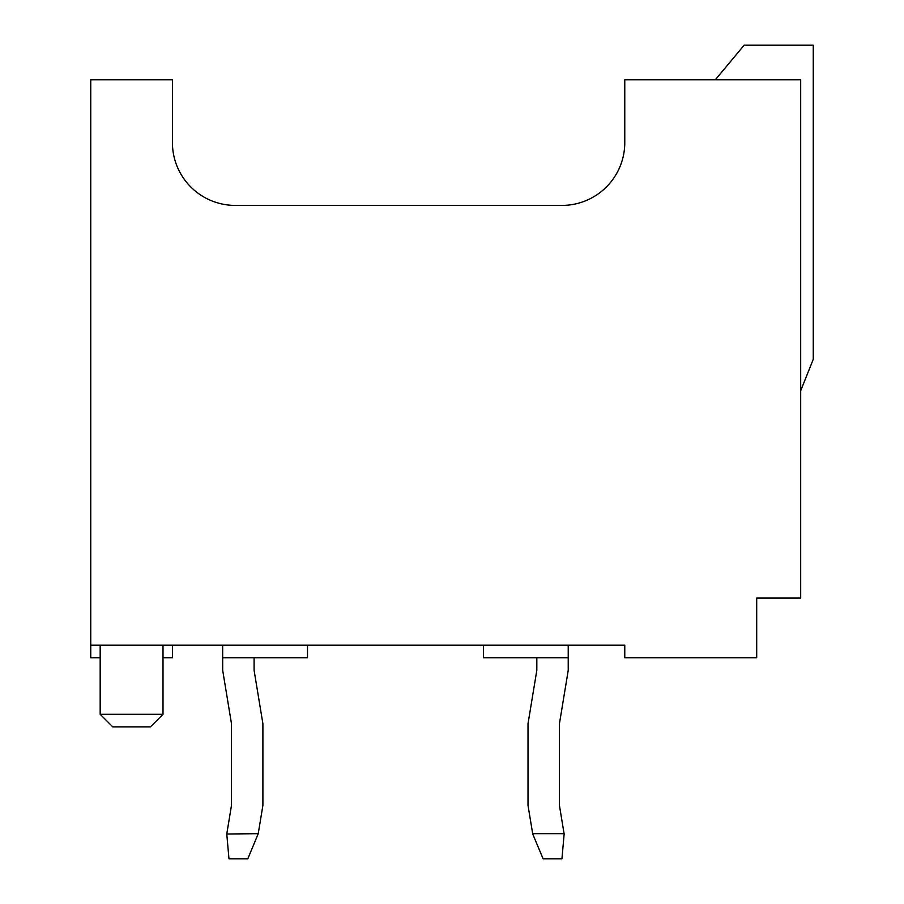 <?xml version="1.0" encoding="UTF-8"?>
<svg xmlns="http://www.w3.org/2000/svg" width="904" height="904" viewBox="0 0 904 904"><rect width="100%" height="100%" fill="white"/><g stroke="black" fill="none" stroke-linecap="round" stroke-linejoin="round"><path stroke-width="1.36" d="M483.403 645.196L483.403 657.75L568.232 657.75L568.232 670.316L559.429 723.72L559.429 805.396L564.141 834.008L561.949 858.8L543.101 858.8L532.727 834.008L528.015 805.396L528.015 723.72L536.818 670.316L536.818 657.75M532.671 833.669L564.085 833.669M258.239 833.669L247.82 858.8L228.972 858.8L226.768 834.008L258.239 833.669L262.894 805.396L262.894 723.72L254.092 670.316L254.092 657.75M222.666 645.196L222.689 670.316L231.48 723.72L231.48 805.396L226.825 833.669M559.429 723.72L559.429 805.396L559.429 723.72M231.48 723.72L231.48 805.396L231.48 723.72M112.74 726.861L150.437 726.861L163.002 714.296L100.174 714.296L112.74 726.861M568.232 657.75L568.232 645.196M172.427 142.583A62.828 62.828 0 0 0 235.255 205.411A62.828 62.828 0 0 1 172.427 142.583L172.427 79.755L90.75 79.755L90.75 645.196L624.777 645.196L624.777 657.75L756.704 657.75L756.704 598.075L800.684 598.075L800.684 79.755L624.777 79.755L624.777 142.583A62.828 62.828 0 0 1 561.949 205.411A62.828 62.828 0 0 0 624.777 142.583M172.427 645.196L172.427 657.75L163.002 657.75M235.255 205.411L561.949 205.411M800.684 390.743L813.25 359.329L813.25 45.2L744.139 45.2L715.346 79.755M100.174 657.75L90.75 657.75L90.75 645.196M100.174 645.196L100.174 714.296M222.666 657.75L307.496 657.75L307.496 645.196M163.002 645.196L163.002 714.296"/></g></svg>
